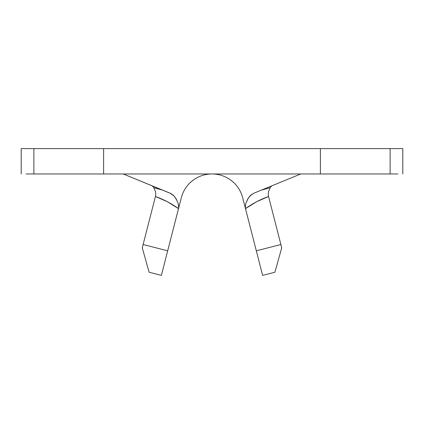 <?xml version="1.0" encoding="UTF-8"?>
<svg xmlns="http://www.w3.org/2000/svg" width="424" height="424" viewBox="0 0 424 424"><rect width="100%" height="100%" fill="white"/><g stroke="black" fill="none" stroke-linecap="round" stroke-linejoin="round"><path stroke-width="0.64" d="M268.572 191.192L268.238 193.906L268.546 196.482L256.578 201.75L245.485 208.64L256.324 250.828L280.884 244.521L281.727 247.812L274.911 272.235L262.631 275.388L242.698 197.775L245.485 208.64L245.332 206.403M26.05 148.612L21.2 148.612L21.2 173.967L21.2 148.612L33.878 148.612L33.878 173.967L33.878 148.612L390.122 148.612L390.122 173.967L390.122 148.612L402.8 148.612L402.8 173.967L402.8 148.612L397.951 148.612M320.396 173.967L390.122 173.967L320.396 173.967L320.396 148.612L320.396 173.967L103.604 173.967L103.604 148.612L103.604 173.967L33.878 173.967L103.604 173.967M33.878 173.967L26.05 173.967M397.951 173.967L390.122 173.967M33.878 148.612L103.604 148.612M320.396 148.612L390.122 148.612M261.306 190.143L270.205 187.694L271.588 185.929L270.067 187.88M300.505 174.063L253.96 193.159L300.505 174.063M270.205 187.694L268.503 191.494L268.238 193.906L268.54 196.46L280.884 244.521L268.546 196.482C260.278 199.497 252.593 203.547 245.485 208.64L245.369 205.963L245.883 203.414L247.764 198.92L250.457 195.416L253.971 193.153M170.029 193.153L123.262 173.967L171.01 193.609L173.527 195.4L176.22 198.898L178.112 203.398L178.631 205.953L178.515 208.64L181.302 197.775L161.369 275.388L149.089 272.235L142.273 247.812L155.454 196.482L143.116 244.521L167.676 250.828L178.515 208.64L167.422 201.75L155.454 196.482L155.762 193.927L155.433 191.219M153.933 187.88L152.412 185.929L153.795 187.694L162.694 190.143M170.04 193.159L174.068 195.946L177.004 200.414M178.462 204.85L178.69 207.357M181.302 197.775A31.694 31.694 0 0 1 242.698 197.775M246.084 202.752L248.475 197.775L251.978 194.203M178.515 208.64C171.407 203.547 163.722 199.497 155.454 196.482L155.762 193.927L155.502 191.51L153.795 187.694M143.116 244.521L167.676 250.828L161.369 275.388L149.089 272.235L142.273 247.812L143.116 244.521M123.193 148.612L122.605 148.612M301.395 148.612L300.807 148.612M262.318 189.835L262.928 189.655M161.078 189.655L161.682 189.835M256.324 250.828L280.884 244.521L281.727 247.812L274.911 272.235L262.631 275.388L256.324 250.828"/></g></svg>
